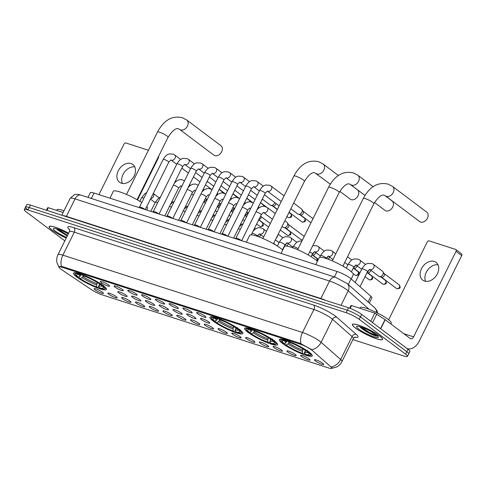 <?xml version="1.0" encoding="UTF-8"?>
<svg xmlns="http://www.w3.org/2000/svg" width="486" height="486" viewBox="0 0 486 486"><rect width="100%" height="100%" fill="white"/><g stroke="black" fill="none" stroke-linecap="round" stroke-linejoin="round"><path stroke-width="0.73" d="M213.202 321.088A18.395 3.068 -153.6 0 0 230.996 330.832A18.395 3.068 -153.6 0 0 242.854 333.518A18.395 3.068 -153.6 0 0 239.549 329.593A18.395 3.068 -153.6 0 0 221.762 319.849A18.395 3.068 -153.6 0 0 209.903 317.164A18.395 3.068 -153.6 0 0 213.202 321.088M247.903 332.29A18.395 3.068 -153.6 0 0 265.69 342.029A18.395 3.068 -153.6 0 0 277.549 344.72A18.395 3.068 -153.6 0 0 274.25 340.795A18.395 3.068 -153.6 0 0 256.456 331.051A18.395 3.068 -153.6 0 0 244.598 328.366A18.395 3.068 -153.6 0 0 247.903 332.29M282.597 343.487A18.395 3.068 -153.6 0 0 300.391 353.231A18.395 3.068 -153.6 0 0 312.243 355.922A18.395 3.068 -153.6 0 0 308.944 351.992A18.395 3.068 -153.6 0 0 291.157 342.253A18.395 3.068 -153.6 0 0 279.298 339.562A18.395 3.068 -153.6 0 0 282.597 343.487M76.8 277.056A18.395 3.068 -153.6 0 0 94.594 286.801A18.395 3.068 -153.6 0 0 106.446 289.492A18.395 3.068 -153.6 0 0 103.147 285.561A18.395 3.068 -153.6 0 0 85.36 275.823A18.395 3.068 -153.6 0 0 73.501 273.132A18.395 3.068 -153.6 0 0 76.8 277.056M116.269 296.685A5.206 0.869 26.4 0 1 117.217 297.705A5.206 0.869 26.4 0 1 114.076 297.128A5.206 0.869 26.4 0 1 108.815 294.279A5.206 0.869 26.4 0 1 107.941 293.101A5.206 0.869 26.4 0 1 111.464 294.024A5.206 0.869 26.4 0 1 116.269 296.685M130.041 301.126A5.206 0.869 26.4 0 1 130.989 302.146A5.206 0.869 26.4 0 1 127.842 301.575A5.206 0.869 26.4 0 1 122.581 298.72A5.206 0.869 26.4 0 1 121.713 297.541A5.206 0.869 26.4 0 1 125.236 298.471A5.206 0.869 26.4 0 1 130.041 301.126M143.807 305.573A5.206 0.869 26.4 0 1 144.755 306.593A5.206 0.869 26.4 0 1 141.614 306.016A5.206 0.869 26.4 0 1 136.353 303.167A5.206 0.869 26.4 0 1 135.479 301.988A5.206 0.869 26.4 0 1 139.002 302.912A5.206 0.869 26.4 0 1 143.807 305.573M157.579 310.019A5.206 0.869 26.4 0 1 158.527 311.04A5.206 0.869 26.4 0 1 155.38 310.463A5.206 0.869 26.4 0 1 150.119 307.614A5.206 0.869 26.4 0 1 149.251 306.435A5.206 0.869 26.4 0 1 152.774 307.359A5.206 0.869 26.4 0 1 157.579 310.019M171.345 314.46A5.206 0.869 26.4 0 1 172.299 315.481A5.206 0.869 26.4 0 1 169.152 314.904A5.206 0.869 26.4 0 1 163.891 312.055A5.206 0.869 26.4 0 1 163.023 310.876A5.206 0.869 26.4 0 1 166.54 311.805A5.206 0.869 26.4 0 1 171.345 314.46M185.117 318.907A5.206 0.869 26.4 0 1 186.065 319.928A5.206 0.869 26.4 0 1 182.924 319.351A5.206 0.869 26.4 0 1 177.657 316.501A5.206 0.869 26.4 0 1 176.789 315.323A5.206 0.869 26.4 0 1 180.312 316.246A5.206 0.869 26.4 0 1 185.117 318.907M198.883 323.354A5.206 0.869 26.4 0 1 199.837 324.375A5.206 0.869 26.4 0 1 196.69 323.798A5.206 0.869 26.4 0 1 191.429 320.942A5.206 0.869 26.4 0 1 190.561 319.77A5.206 0.869 26.4 0 1 194.084 320.693A5.206 0.869 26.4 0 1 198.883 323.354M212.655 327.795A5.206 0.869 26.4 0 1 213.603 328.815A5.206 0.869 26.4 0 1 210.462 328.238A5.206 0.869 26.4 0 1 205.201 325.389A5.206 0.869 26.4 0 1 204.327 324.211A5.206 0.869 26.4 0 1 207.85 325.14A5.206 0.869 26.4 0 1 212.655 327.795M226.427 332.242A5.206 0.869 26.4 0 1 227.375 333.262A5.206 0.869 26.4 0 1 224.228 332.685A5.206 0.869 26.4 0 1 218.967 329.836A5.206 0.869 26.4 0 1 218.099 328.658A5.206 0.869 26.4 0 1 221.622 329.581A5.206 0.869 26.4 0 1 226.427 332.242M240.193 336.689A5.206 0.869 26.4 0 1 241.147 337.709A5.206 0.869 26.4 0 1 238 337.132A5.206 0.869 26.4 0 1 232.739 334.277A5.206 0.869 26.4 0 1 231.865 333.098A5.206 0.869 26.4 0 1 235.388 334.028A5.206 0.869 26.4 0 1 240.193 336.689M253.965 341.129A5.206 0.869 26.4 0 1 254.913 342.15A5.206 0.869 26.4 0 1 251.766 341.573A5.206 0.869 26.4 0 1 246.505 338.724A5.206 0.869 26.4 0 1 245.637 337.545A5.206 0.869 26.4 0 1 249.16 338.469A5.206 0.869 26.4 0 1 253.965 341.129M267.731 345.576A5.206 0.869 26.4 0 1 268.685 346.597A5.206 0.869 26.4 0 1 265.538 346.02A5.206 0.869 26.4 0 1 260.277 343.171A5.206 0.869 26.4 0 1 259.409 341.992A5.206 0.869 26.4 0 1 262.926 342.916A5.206 0.869 26.4 0 1 267.731 345.576M281.503 350.023A5.206 0.869 26.4 0 1 282.451 351.038A5.206 0.869 26.4 0 1 279.31 350.467A5.206 0.869 26.4 0 1 274.049 347.612A5.206 0.869 26.4 0 1 273.175 346.433A5.206 0.869 26.4 0 1 276.698 347.362A5.206 0.869 26.4 0 1 281.503 350.023M295.275 354.464A5.206 0.869 26.4 0 1 296.223 355.485A5.206 0.869 26.4 0 1 293.076 354.908A5.206 0.869 26.4 0 1 287.815 352.058A5.206 0.869 26.4 0 1 286.947 350.88A5.206 0.869 26.4 0 1 290.47 351.803A5.206 0.869 26.4 0 1 295.275 354.464M309.041 358.911A5.206 0.869 26.4 0 1 309.989 359.932A5.206 0.869 26.4 0 1 306.848 359.354A5.206 0.869 26.4 0 1 301.587 356.505A5.206 0.869 26.4 0 1 300.713 355.327A5.206 0.869 26.4 0 1 304.236 356.25A5.206 0.869 26.4 0 1 309.041 358.911M322.813 363.352A5.206 0.869 26.4 0 1 323.761 364.372A5.206 0.869 26.4 0 1 320.614 363.801A5.206 0.869 26.4 0 1 315.353 360.946A5.206 0.869 26.4 0 1 314.485 359.768A5.206 0.869 26.4 0 1 318.008 360.697A5.206 0.869 26.4 0 1 322.813 363.352M102.497 292.238A5.206 0.869 26.4 0 1 103.451 293.258A5.206 0.869 26.4 0 1 100.304 292.681A5.206 0.869 26.4 0 1 95.043 289.832A5.206 0.869 26.4 0 1 94.175 288.654A5.206 0.869 26.4 0 1 97.692 289.577A5.206 0.869 26.4 0 1 102.497 292.238M126.22 295.306A5.206 0.869 26.4 0 1 127.168 296.326A5.206 0.869 26.4 0 1 124.027 295.749A5.206 0.869 26.4 0 1 118.766 292.9A5.206 0.869 26.4 0 1 117.891 291.721A5.206 0.869 26.4 0 1 121.415 292.645A5.206 0.869 26.4 0 1 126.22 295.306M139.992 299.753A5.206 0.869 26.4 0 1 140.94 300.773A5.206 0.869 26.4 0 1 137.793 300.196A5.206 0.869 26.4 0 1 132.532 297.347A5.206 0.869 26.4 0 1 131.663 296.168A5.206 0.869 26.4 0 1 135.187 297.092A5.206 0.869 26.4 0 1 139.992 299.753M153.758 304.193A5.206 0.869 26.4 0 1 154.706 305.214A5.206 0.869 26.4 0 1 151.565 304.637A5.206 0.869 26.4 0 1 146.304 301.788A5.206 0.869 26.4 0 1 145.429 300.609A5.206 0.869 26.4 0 1 148.953 301.539A5.206 0.869 26.4 0 1 153.758 304.193M167.53 308.64A5.206 0.869 26.4 0 1 168.478 309.661A5.206 0.869 26.4 0 1 165.331 309.084A5.206 0.869 26.4 0 1 160.07 306.235A5.206 0.869 26.4 0 1 159.201 305.056A5.206 0.869 26.4 0 1 162.725 305.98A5.206 0.869 26.4 0 1 167.53 308.64M181.296 313.087A5.206 0.869 26.4 0 1 182.25 314.108A5.206 0.869 26.4 0 1 179.103 313.531A5.206 0.869 26.4 0 1 173.842 310.675A5.206 0.869 26.4 0 1 172.973 309.503A5.206 0.869 26.4 0 1 176.491 310.426A5.206 0.869 26.4 0 1 181.296 313.087M195.068 317.528A5.206 0.869 26.4 0 1 196.016 318.549A5.206 0.869 26.4 0 1 192.875 317.972A5.206 0.869 26.4 0 1 187.614 315.122A5.206 0.869 26.4 0 1 186.739 313.944A5.206 0.869 26.4 0 1 190.263 314.873A5.206 0.869 26.4 0 1 195.068 317.528M208.84 321.975A5.206 0.869 26.4 0 1 209.788 322.996A5.206 0.869 26.4 0 1 206.641 322.418A5.206 0.869 26.4 0 1 201.38 319.569A5.206 0.869 26.4 0 1 200.511 318.391A5.206 0.869 26.4 0 1 204.035 319.314A5.206 0.869 26.4 0 1 208.84 321.975M108.633 285.039A5.206 0.869 26.4 0 1 109.581 286.06A5.206 0.869 26.4 0 1 106.44 285.482A5.206 0.869 26.4 0 1 101.173 282.633A5.206 0.869 26.4 0 1 100.304 281.455A5.206 0.869 26.4 0 1 103.828 282.378A5.206 0.869 26.4 0 1 108.633 285.039M122.399 289.486A5.206 0.869 26.4 0 1 123.353 290.507A5.206 0.869 26.4 0 1 120.206 289.929A5.206 0.869 26.4 0 1 114.945 287.074A5.206 0.869 26.4 0 1 114.076 285.902A5.206 0.869 26.4 0 1 117.6 286.825A5.206 0.869 26.4 0 1 122.399 289.486M136.171 293.927A5.206 0.869 26.4 0 1 137.119 294.947A5.206 0.869 26.4 0 1 133.978 294.37A5.206 0.869 26.4 0 1 128.717 291.521A5.206 0.869 26.4 0 1 127.842 290.342A5.206 0.869 26.4 0 1 131.366 291.272A5.206 0.869 26.4 0 1 136.171 293.927M149.943 298.374A5.206 0.869 26.4 0 1 150.891 299.394A5.206 0.869 26.4 0 1 147.744 298.817A5.206 0.869 26.4 0 1 142.483 295.968A5.206 0.869 26.4 0 1 141.614 294.789A5.206 0.869 26.4 0 1 145.138 295.713A5.206 0.869 26.4 0 1 149.943 298.374M163.709 302.821A5.206 0.869 26.4 0 1 164.663 303.841A5.206 0.869 26.4 0 1 161.516 303.264A5.206 0.869 26.4 0 1 156.255 300.409A5.206 0.869 26.4 0 1 155.38 299.23A5.206 0.869 26.4 0 1 158.904 300.16A5.206 0.869 26.4 0 1 163.709 302.821M177.481 307.261A5.206 0.869 26.4 0 1 178.429 308.282A5.206 0.869 26.4 0 1 175.282 307.705A5.206 0.869 26.4 0 1 170.021 304.856A5.206 0.869 26.4 0 1 169.152 303.677A5.206 0.869 26.4 0 1 172.676 304.601A5.206 0.869 26.4 0 1 177.481 307.261M191.247 311.708A5.206 0.869 26.4 0 1 192.201 312.729A5.206 0.869 26.4 0 1 189.054 312.152A5.206 0.869 26.4 0 1 183.793 309.303A5.206 0.869 26.4 0 1 182.924 308.124A5.206 0.869 26.4 0 1 186.442 309.047A5.206 0.869 26.4 0 1 191.247 311.708M205.019 316.155A5.206 0.869 26.4 0 1 205.967 317.17A5.206 0.869 26.4 0 1 202.826 316.599A5.206 0.869 26.4 0 1 197.565 313.743A5.206 0.869 26.4 0 1 196.69 312.565A5.206 0.869 26.4 0 1 200.214 313.494A5.206 0.869 26.4 0 1 205.019 316.155M61.728 269.736A9.368 1.561 26.4 0 1 60.744 269.037A9.368 1.561 26.4 0 1 59.061 267.039A9.368 1.561 26.4 0 1 62.366 267.379L299.977 344.082A9.368 1.561 26.4 0 1 312.559 350.704L330.923 366.894A9.368 1.561 26.4 0 1 331.823 368.26A9.368 1.561 26.4 0 1 328.518 367.92L102.036 294.814A9.368 1.561 26.4 0 1 91.222 289.522L61.728 269.736M88.009 197.401L90.36 192.656A10.413 1.737 26.4 0 1 94.035 193.039L337.102 271.498A10.413 1.737 26.4 0 1 351.08 278.855L370.891 296.32A10.413 1.737 26.4 0 1 371.893 297.839L369.311 303.039M68.648 233.171A16.834 2.807 -153.6 0 0 49.183 226.573A16.834 2.807 -153.6 0 0 52.202 230.164A16.834 2.807 -153.6 0 0 66.205 238.085M355.43 328.044A16.834 2.807 -153.6 0 0 371.711 336.962A16.834 2.807 -153.6 0 0 382.561 339.422A16.834 2.807 -153.6 0 0 379.542 335.826A16.834 2.807 -153.6 0 0 363.261 326.914A16.834 2.807 -153.6 0 0 352.411 324.454A16.834 2.807 -153.6 0 0 355.43 328.044M59.006 267.197L58.873 266.638L62.378 266.577L299.99 343.274L311.951 349.713A12.144 10.17 -48.6 0 0 321.118 342.302L340.643 359.512A13.881 2.315 26.4 0 1 341.974 361.541L353.389 338.554A13.881 2.315 -153.6 0 0 352.052 336.525L332.533 319.314A13.881 2.315 -153.6 0 0 331.373 318.379A13.881 2.315 -153.6 0 0 313.895 309.509L74.297 232.162A13.881 2.315 -153.6 0 0 69.401 231.658C69.729 230.06 69.741 229.246 69.431 229.216M352.879 339.586L403.775 356.013A10.413 1.737 -153.6 0 0 407.444 356.396L408.665 353.942A10.413 1.737 -153.6 0 0 406.794 351.718L360.436 316.878A10.413 1.737 -153.6 0 0 347.332 310.22L29.19 207.528A10.413 1.737 -153.6 0 0 25.515 207.145A10.413 1.737 -153.6 0 0 27.386 209.369M69.632 229.72A17.35 2.892 26.4 0 1 73.933 227.685L313.531 305.026A17.35 2.892 26.4 0 1 335.383 316.119A17.35 2.892 26.4 0 1 336.828 317.285L356.347 334.496A3.469 2.904 131.4 0 0 352.052 336.525L340.643 359.512A12.144 10.17 -48.6 0 1 331.519 366.918L332.126 368.127L331.853 368.291M407.444 356.396A10.413 1.737 -153.6 0 0 405.579 354.173L359.221 319.326A10.413 1.737 -153.6 0 0 346.111 312.674L27.969 209.982A10.413 1.737 -153.6 0 0 24.3 209.6A10.413 1.737 -153.6 0 0 26.171 211.823L64.826 240.874M30.405 205.074A10.413 1.737 -153.6 0 0 26.736 204.697L25.515 207.145A10.413 1.737 -153.6 0 1 29.19 207.528L347.332 310.22A10.413 1.737 -153.6 0 1 360.436 316.878L406.794 351.718A10.413 1.737 -153.6 0 1 408.665 353.942L409.88 351.487A10.413 1.737 -153.6 0 0 408.009 349.27L361.657 314.424A10.413 1.737 -153.6 0 0 348.547 307.772L30.405 205.074L27.969 209.982M68.635 233.195A16.658 2.776 -153.6 0 0 49.341 226.652A16.658 2.776 -153.6 0 0 52.33 230.206A16.658 2.776 -153.6 0 0 66.224 238.061M64.012 210.748A17.35 2.892 -153.6 0 0 56.935 209.788L56.637 210.389M68.289 233.894A12.144 2.023 -153.6 0 0 53.691 228.426A12.144 2.023 -153.6 0 0 55.562 231.251A12.144 2.023 -153.6 0 0 66.564 237.362M56.522 228.778L57.713 230.03L67.262 235.965M67.548 235.382L57.791 229.137M67.311 235.868L56.655 228.797M122.387 183.441A11.105 8.153 126.9 0 1 124.471 172.08A11.105 8.153 126.9 0 1 134.798 166.923M131.068 163.575A11.105 8.153 -53.1 0 0 118.912 169.626A11.105 8.153 -53.1 0 0 119.532 182.262A11.105 8.153 -53.1 0 0 121.336 183.192A11.105 8.153 -53.1 0 0 133.492 177.147A11.105 8.153 -53.1 0 0 132.872 164.505A11.105 8.153 -53.1 0 0 131.068 163.575M63.15 212.491L48.333 207.71L46.984 210.426M158.594 156.346A1.737 1.276 126.9 0 1 158.472 157.707L158.072 157.403M137.508 199.94L158.472 157.707M148.443 150.265L125.989 143.018A1.737 1.276 -53.1 0 0 123.991 144.148L98.937 194.619M46.425 210.25L47.719 207.644L48.333 207.71M379.414 335.79A16.658 2.776 -153.6 0 0 363.303 326.963A16.658 2.776 -153.6 0 0 352.569 324.533A16.658 2.776 -153.6 0 0 355.558 328.086A16.658 2.776 -153.6 0 0 371.668 336.907A16.658 2.776 -153.6 0 0 382.409 339.343A16.658 2.776 -153.6 0 0 379.414 335.79M390.829 323.937L391.242 323.099A17.35 2.892 -153.6 0 0 388.132 319.399A17.35 2.892 -153.6 0 0 371.347 310.208A17.35 2.892 -153.6 0 0 360.162 307.668L359.865 308.27M359.749 326.659L360.94 327.91C365.326 331.318 370.095 333.973 375.253 335.869C377.106 336.33 377.987 336.251 377.889 335.638M376.553 335.03L371.012 331.549M358.79 329.125A12.144 2.023 -153.6 0 0 371.413 335.923A12.144 2.023 -153.6 0 0 378.363 336.95A12.144 2.023 -153.6 0 0 376.188 334.745A12.144 2.023 -153.6 0 0 365.338 328.694A12.144 2.023 -153.6 0 0 356.918 326.306A12.144 2.023 -153.6 0 0 358.79 329.125M377.586 335.917L369.664 332.685L361.013 327.017M375.253 335.869L369.421 333.171L359.883 326.677M179.68 129.452L213.864 155.143A5.899 4.331 -53.1 0 0 214.818 155.635A5.899 4.331 -53.1 0 0 221.282 152.428A5.899 4.331 -53.1 0 0 220.948 145.709L186.77 120.018A5.899 4.331 126.9 0 1 187.098 126.731A5.899 4.331 126.9 0 1 180.64 129.944A5.899 4.331 126.9 0 1 179.68 129.452L178.678 128.924C176.005 127.69 172.469 130.467 168.071 137.252A5.899 0.984 26.4 0 0 167.014 135.989A5.899 0.984 26.4 0 0 159.584 132.216A5.899 0.984 26.4 0 0 157.507 132.004C162.597 122.539 170.3 114.903 182.305 117.697L186.77 120.018M99.575 283.982L98.336 287.287L97.65 287.615A16.518 2.752 -153.6 0 1 79.151 278.223L79.352 276.656M79.151 278.223L80.299 278.593A14.92 2.491 -153.6 0 0 96.781 286.959L96.611 284.924L97.394 282.56M83.452 275.762L82.128 277.567L80.299 278.593M141.766 202.553A19.088 3.183 -153.6 0 0 124.021 193.422A19.088 3.183 -153.6 0 0 113.347 191.302L109.939 198.173M102.279 286.108A13.347 2.223 -153.6 0 1 99.095 285.725L99.266 287.761L100.134 288.417A16.518 2.752 -153.6 0 0 104.35 288.97L105.255 288.678A17.21 2.873 -153.6 0 0 105.699 288.35A17.21 2.873 -153.6 0 0 105.675 287.773M101.604 283.952L100.796 284.401A16.518 2.752 -153.6 0 0 82.298 275.009L82.225 274.11M103.488 285.367L102.68 285.817A16.518 2.752 -153.6 0 1 104.35 288.97M100.796 284.401L99.648 284.031A14.92 2.491 -153.6 0 0 83.167 275.665L82.298 275.009M99.266 287.761A14.92 2.491 -153.6 0 0 103.336 287.475A14.92 2.491 -153.6 0 0 101.531 285.446L102.68 285.817M96.781 286.959L97.65 287.615M101.531 285.446L101.088 283.69M146.669 210.025L147.537 208.275A19.088 3.183 -153.6 0 0 146.772 206.526M75.336 272.707A17.21 2.873 -153.6 0 0 74.862 273.047A17.21 2.873 -153.6 0 0 74.868 273.588L75.184 274.487A16.518 2.752 -153.6 0 0 77.268 276.807L78.416 277.178L80.245 276.151L81.508 274.469M79.734 273.308L79.813 274.207A16.518 2.752 -153.6 0 0 75.184 274.487M79.813 274.207L80.682 274.863A14.92 2.491 -153.6 0 0 76.988 274.396A14.92 2.491 -153.6 0 0 78.416 277.178M81.678 274.383L80.682 274.863M339.799 191.308L350.266 199.175A5.899 4.331 -53.1 0 0 351.22 199.667A5.899 4.331 -53.1 0 0 357.684 196.453A5.899 4.331 -53.1 0 0 357.356 189.74L350.06 184.261M235.977 328.014L235.497 329.751L235.667 331.792A14.92 2.491 -153.6 0 0 239.738 331.507A14.92 2.491 -153.6 0 0 237.933 329.478L239.082 329.848L239.89 329.393M235.497 329.781L234.738 331.318L234.052 331.646A16.518 2.752 -153.6 0 1 215.553 322.254L216.701 322.625A14.92 2.491 -153.6 0 0 233.183 330.99L233.013 328.949L233.796 326.592M219.854 319.794L218.53 321.598L216.701 322.625M282.694 250.059A19.088 3.183 -153.6 0 0 280.519 248.231A19.088 3.183 -153.6 0 0 262.057 238.122A19.088 3.183 -153.6 0 0 249.749 235.327L246.341 242.198M235.667 331.792L236.542 332.448A16.518 2.752 -153.6 0 0 240.752 332.995L241.664 332.703A17.21 2.873 -153.6 0 0 242.101 332.381A17.21 2.873 -153.6 0 0 242.077 331.798M215.553 322.254L215.754 320.681M238.006 327.977L237.198 328.433A16.518 2.752 -153.6 0 0 218.7 319.041L218.627 318.142M240.752 332.995A16.518 2.752 -153.6 0 0 239.082 329.848M237.198 328.433L236.05 328.062A14.92 2.491 -153.6 0 0 219.575 319.691L218.7 319.041M233.183 330.99L234.052 331.646M237.933 329.478L237.49 327.722M211.738 316.738A17.21 2.873 -153.6 0 0 211.264 317.072A17.21 2.873 -153.6 0 0 211.27 317.619L211.586 318.518A16.518 2.752 -153.6 0 0 213.67 320.833L214.818 321.21L216.647 320.183L217.91 318.5M216.142 317.34L216.215 318.233A16.518 2.752 -153.6 0 0 211.586 318.518M216.215 318.233L217.084 318.889A14.92 2.491 -153.6 0 0 213.39 318.427A14.92 2.491 -153.6 0 0 214.818 321.21M218.08 318.415L217.084 318.889M374.493 202.504L384.961 210.371A5.899 4.331 -53.1 0 0 385.92 210.869A5.899 4.331 -53.1 0 0 392.378 207.656A5.899 4.331 -53.1 0 0 392.05 200.943L384.754 195.457M270.678 339.21L270.192 340.953L270.362 342.988A14.92 2.491 -153.6 0 0 274.432 342.703A14.92 2.491 -153.6 0 0 272.634 340.674L273.782 341.044L274.584 340.595M270.198 340.984L269.432 342.515L268.752 342.843A16.518 2.752 -153.6 0 1 250.254 333.451L251.402 333.821A14.92 2.491 -153.6 0 0 267.877 342.187L267.707 340.151L268.497 337.794M254.549 330.996L253.224 332.801L251.402 333.821M317.394 261.255A19.088 3.183 -153.6 0 0 315.214 259.427A19.088 3.183 -153.6 0 0 296.752 249.318A19.088 3.183 -153.6 0 0 284.45 246.53L281.036 253.4M270.362 342.988L271.237 343.645A16.518 2.752 -153.6 0 0 275.453 344.197L276.358 343.906A17.21 2.873 -153.6 0 0 276.795 343.584A17.21 2.873 -153.6 0 0 276.777 343.001M250.254 333.451L250.448 331.883M272.701 339.179L271.899 339.629A16.518 2.752 -153.6 0 0 253.394 330.237L253.321 329.338M275.453 344.197A16.518 2.752 -153.6 0 0 273.782 341.044M271.899 339.629L270.745 339.258A14.92 2.491 -153.6 0 0 254.269 330.893L253.394 330.237M267.877 342.187L268.752 342.843M272.634 340.674L272.184 338.918M246.432 327.941A17.21 2.873 -153.6 0 0 245.959 328.275A17.21 2.873 -153.6 0 0 245.965 328.822L246.287 329.721A16.518 2.752 -153.6 0 0 248.364 332.035L249.518 332.406L251.341 331.385L252.605 329.696M250.837 328.536L250.91 329.435A16.518 2.752 -153.6 0 0 246.287 329.721M250.91 329.435L251.784 330.091A14.92 2.491 -153.6 0 0 248.085 329.623A14.92 2.491 -153.6 0 0 249.518 332.406M252.781 329.611L251.784 330.091M385.477 195.882L419.661 221.573A5.899 4.331 -53.1 0 0 420.615 222.066A5.899 4.331 -53.1 0 0 427.079 218.858A5.899 4.331 -53.1 0 0 426.744 212.139L392.567 186.448A5.899 4.331 126.9 0 1 392.895 193.161A5.899 4.331 126.9 0 1 386.437 196.374A5.899 4.331 126.9 0 1 385.477 195.882L384.475 195.354C381.802 194.121 378.266 196.897 373.868 203.683A5.899 0.984 26.4 0 0 372.811 202.419A5.899 0.984 26.4 0 0 365.381 198.646A5.899 0.984 26.4 0 0 363.303 198.434C368.394 188.963 376.097 181.333 388.101 184.127L392.567 186.448M305.372 350.412L304.133 353.717L303.446 354.045A16.518 2.752 -153.6 0 1 284.948 344.653L285.148 343.086M284.948 344.653L286.096 345.024A14.92 2.491 -153.6 0 0 302.578 353.389L302.407 351.354L303.191 348.991M289.249 342.193L287.925 343.997L286.096 345.024M351.214 278.976L353.334 274.705A19.088 3.183 -153.6 0 0 349.908 270.629A19.088 3.183 -153.6 0 0 331.452 260.52A19.088 3.183 -153.6 0 0 319.144 257.732L315.736 264.603M308.075 352.538A13.347 2.223 -153.6 0 1 304.892 352.156L305.062 354.191L305.931 354.847A16.518 2.752 -153.6 0 0 310.147 355.4L311.052 355.108A17.21 2.873 -153.6 0 0 311.496 354.78A17.21 2.873 -153.6 0 0 311.471 354.203M307.401 350.382L306.593 350.831A16.518 2.752 -153.6 0 0 288.095 341.439L288.022 340.54M309.284 351.797L308.476 352.247A16.518 2.752 -153.6 0 1 310.147 355.4M306.593 350.831L305.445 350.461A14.92 2.491 -153.6 0 0 288.963 342.095L288.095 341.439M305.062 354.191A14.92 2.491 -153.6 0 0 309.132 353.905A14.92 2.491 -153.6 0 0 307.328 351.876L308.476 352.247M302.578 353.389L303.446 354.045M307.328 351.876L306.885 350.12M281.133 339.137A17.21 2.873 -153.6 0 0 280.659 339.477A17.21 2.873 -153.6 0 0 280.665 340.018L280.981 340.917A16.518 2.752 -153.6 0 0 283.065 343.238L284.213 343.608L286.041 342.581L287.305 340.899M285.531 339.738L285.61 340.637A16.518 2.752 -153.6 0 0 280.981 340.917M285.61 340.637L286.479 341.293A14.92 2.491 -153.6 0 0 282.785 340.826A14.92 2.491 -153.6 0 0 284.213 343.608M287.475 340.814L286.479 341.293M139.531 207.054A3.123 0.522 26.4 0 1 139.561 207.018A3.123 0.522 26.4 0 1 141.663 207.558A3.123 0.522 26.4 0 1 144.567 209.162A3.123 0.522 26.4 0 1 144.925 209.466M207.066 181.612A2.254 1.652 126.9 0 1 206.823 182.323A2.254 1.652 126.9 0 1 206.386 182.973M153.303 211.495A3.123 0.522 26.4 0 1 153.333 211.459A3.123 0.522 26.4 0 1 155.429 211.999A3.123 0.522 26.4 0 1 158.339 213.609A3.123 0.522 26.4 0 1 158.697 213.907M220.832 186.053A2.254 1.652 126.9 0 1 220.595 186.764A2.254 1.652 126.9 0 1 220.158 187.414M167.075 215.942A3.123 0.522 26.4 0 1 167.105 215.905A3.123 0.522 26.4 0 1 169.201 216.446A3.123 0.522 26.4 0 1 172.105 218.05A3.123 0.522 26.4 0 1 172.469 218.354M234.604 190.5A2.254 1.652 126.9 0 1 234.361 191.211A2.254 1.652 126.9 0 1 233.93 191.861M204.515 172.694A3.123 0.522 26.4 0 1 205.76 172.858A3.123 0.522 26.4 0 1 209.551 174.808A3.123 0.522 26.4 0 1 210.11 175.476L212.267 173.289A3.123 2.29 126.9 0 0 212.619 173.496A3.123 2.29 126.9 0 0 212.753 173.545A3.123 2.29 126.9 0 0 216.173 171.844A3.123 2.29 126.9 0 0 216.003 168.29L214.654 167.518L210.645 167.245C209.345 167.822 207.868 167.378 204.515 172.694L180.853 220.365A3.123 0.522 26.4 0 1 180.871 220.352A3.123 0.522 26.4 0 1 182.973 220.893A3.123 0.522 26.4 0 1 185.877 222.497A3.123 0.522 26.4 0 1 186.235 222.801M248.37 194.947A2.254 1.652 126.9 0 1 248.133 195.658A2.254 1.652 126.9 0 1 247.696 196.301M194.613 224.83A3.123 0.522 26.4 0 1 194.643 224.793A3.123 0.522 26.4 0 1 196.739 225.334A3.123 0.522 26.4 0 1 199.649 226.944A3.123 0.522 26.4 0 1 200.007 227.241M262.142 199.388A2.254 1.652 126.9 0 1 261.899 200.098A2.254 1.652 126.9 0 1 261.468 200.748M208.379 229.277A3.123 0.522 26.4 0 1 208.409 229.24A3.123 0.522 26.4 0 1 210.511 229.781A3.123 0.522 26.4 0 1 213.415 231.385A3.123 0.522 26.4 0 1 213.773 231.688M274.705 202.516A3.123 2.29 126.9 0 1 274.408 203.33A3.123 2.29 126.9 0 1 270.86 205.384A3.123 2.29 126.9 0 1 270.799 205.365A3.123 2.29 126.9 0 1 270.295 205.104L262.288 199.09M275.951 203.452A2.254 1.652 126.9 0 1 275.671 204.545A2.254 1.652 126.9 0 1 273.108 206.028A2.254 1.652 126.9 0 1 273.065 206.015M253.552 186.618L253.577 186.624A3.123 2.29 126.9 0 0 253.923 186.831A3.123 2.29 126.9 0 0 254.063 186.879A3.123 2.29 126.9 0 0 257.483 185.178A3.123 2.29 126.9 0 0 257.307 181.624L255.964 180.853L251.955 180.579C250.648 181.156 249.178 180.713 245.825 186.029L222.163 233.699A3.123 0.522 26.4 0 1 222.181 233.687A3.123 0.522 26.4 0 1 224.277 234.228A3.123 0.522 26.4 0 1 227.187 235.832A3.123 0.522 26.4 0 1 227.545 236.135M235.923 238.164A3.123 0.522 26.4 0 1 235.947 238.128A3.123 0.522 26.4 0 1 238.049 238.669A3.123 0.522 26.4 0 1 240.953 240.272A3.123 0.522 26.4 0 1 241.317 240.576M293.672 203.051L301.587 208.998A3.123 2.29 126.9 0 1 302.013 209.466A3.123 2.29 126.9 0 1 301.946 212.218A3.123 2.29 126.9 0 1 298.398 214.271A3.123 2.29 126.9 0 1 298.343 214.253A3.123 2.29 126.9 0 1 297.833 213.992L290.847 208.743M302.013 209.466L303.258 211.446A2.254 1.652 126.9 0 1 303.209 213.433A2.254 1.652 126.9 0 1 300.646 214.915A2.254 1.652 126.9 0 1 300.603 214.903M206.258 199.017A2.254 1.652 126.9 0 1 205.979 200.111A2.254 1.652 126.9 0 1 203.822 201.654M220.024 203.464A2.254 1.652 126.9 0 1 219.751 204.557A2.254 1.652 126.9 0 1 217.594 206.094M233.796 207.905A2.254 1.652 126.9 0 1 233.517 209.004A2.254 1.652 126.9 0 1 231.36 210.541M247.568 212.352A2.254 1.652 126.9 0 1 247.289 213.445A2.254 1.652 126.9 0 1 245.132 214.988M261.334 216.799A2.254 1.652 126.9 0 1 261.055 217.892A2.254 1.652 126.9 0 1 258.904 219.429M270.471 223.25A3.123 2.29 126.9 0 1 270.016 223.177A3.123 2.29 126.9 0 1 269.955 223.159A3.123 2.29 126.9 0 1 269.451 222.898L260.514 216.179M284.875 220.772L286.971 222.345A3.123 2.29 126.9 0 1 287.396 222.813A3.123 2.29 126.9 0 1 287.335 225.565A3.123 2.29 126.9 0 1 283.781 227.618A3.123 2.29 126.9 0 1 283.727 227.6A3.123 2.29 126.9 0 1 283.223 227.339L282.05 226.458M287.396 222.813L288.641 224.793A2.254 1.652 126.9 0 1 288.599 226.78A2.254 1.652 126.9 0 1 286.035 228.262A2.254 1.652 126.9 0 1 285.993 228.25M425.615 281.321A11.105 8.153 126.9 0 1 427.698 269.961A11.105 8.153 126.9 0 1 438.026 264.803M434.296 261.456A11.105 8.153 -53.1 0 0 422.14 267.5A11.105 8.153 -53.1 0 0 422.759 280.143A11.105 8.153 -53.1 0 0 424.564 281.072A11.105 8.153 -53.1 0 0 436.72 275.027A11.105 8.153 -53.1 0 0 436.1 262.385A11.105 8.153 -53.1 0 0 434.296 261.456M370.745 321.258L374.797 313.093L351.56 305.591L350.187 308.349M406.904 348.432A13.881 9.143 107.9 0 0 407.45 348.638A13.881 9.143 107.9 0 0 419.254 341.093L461.7 255.587L456.044 251.335L413.598 336.847A3.469 2.284 -72.1 0 1 410.652 338.736A3.469 2.284 -72.1 0 1 410.196 338.493L385.216 319.721L380.726 328.761M456.044 251.335A1.737 1.276 -53.1 0 0 455.844 249.549L461.5 253.795A1.737 1.276 126.9 0 1 461.7 255.587M455.844 249.549A1.737 1.276 -53.1 0 0 455.564 249.403L429.217 240.898A1.737 1.276 -53.1 0 0 427.218 242.028L388.624 319.776M349.647 308.148L350.947 305.524L351.56 305.591M374.797 313.093L385.216 319.721M259.238 233.93A3.123 2.29 126.9 0 1 259.008 234.513A3.123 2.29 126.9 0 1 257.301 236.299M260.551 234.629A2.254 1.652 126.9 0 1 260.271 235.728A2.254 1.652 126.9 0 1 259.141 236.955M286.776 242.818A3.123 2.29 126.9 0 1 286.546 243.401A3.123 2.29 126.9 0 1 284.76 245.23M288.089 243.522A2.254 1.652 126.9 0 1 287.809 244.616A2.254 1.652 126.9 0 1 286.163 246.074M284.438 245.867L285.246 246.098A2.254 1.652 126.9 0 1 285.203 246.086M314.32 251.705A3.123 2.29 126.9 0 1 314.084 252.289A3.123 2.29 126.9 0 1 312.298 254.117M315.627 252.41A2.254 1.652 126.9 0 1 315.347 253.504A2.254 1.652 126.9 0 1 312.784 254.986A2.254 1.652 126.9 0 1 312.741 254.974M328.086 256.152A3.123 2.29 126.9 0 1 327.856 256.736A3.123 2.29 126.9 0 1 326.155 258.516M329.399 256.857A2.254 1.652 126.9 0 1 329.119 257.951A2.254 1.652 126.9 0 1 328.014 259.166M355.624 265.04A3.123 2.29 126.9 0 1 355.394 265.623A3.123 2.29 126.9 0 1 353.601 267.452M356.937 265.745A2.254 1.652 126.9 0 1 356.657 266.838A2.254 1.652 126.9 0 1 354.094 268.321A2.254 1.652 126.9 0 1 354.051 268.308M369.396 269.487A3.123 2.29 126.9 0 1 369.166 270.07A3.123 2.29 126.9 0 1 367.373 271.893M370.703 270.192A2.254 1.652 126.9 0 1 370.423 271.285A2.254 1.652 126.9 0 1 367.866 272.768A2.254 1.652 126.9 0 1 367.823 272.755M369.664 269.408A3.123 2.29 126.9 0 0 370.028 269.615A3.123 2.29 126.9 0 0 370.168 269.669A3.123 2.29 126.9 0 0 373.588 267.968A3.123 2.29 126.9 0 0 373.412 264.408L382.573 271.297A3.123 2.29 126.9 0 1 382.998 271.759A3.123 2.29 126.9 0 1 382.932 274.511A3.123 2.29 126.9 0 1 379.384 276.564A3.123 2.29 126.9 0 1 379.329 276.552A3.123 2.29 126.9 0 1 378.819 276.291L369.682 269.408L367.525 271.595A3.123 0.522 26.4 0 0 366.96 270.927A3.123 0.522 26.4 0 0 363.176 268.977A3.123 0.522 26.4 0 0 361.93 268.819L355.163 282.451M382.998 271.759L384.244 273.74A2.254 1.652 126.9 0 1 384.195 275.732A2.254 1.652 126.9 0 1 381.632 277.214A2.254 1.652 126.9 0 1 381.589 277.202M299.977 344.082L300.318 343.389M62.366 267.379L62.712 266.686M91.332 198.476L94.035 193.039M368.09 301.964L370.891 296.32M348.28 284.498L351.08 278.855M334.404 276.935L337.102 271.498M313.531 305.026A3.469 2.284 -72.1 0 1 313.895 309.509L302.486 332.491A13.881 2.315 26.4 0 1 319.964 341.366A13.881 2.315 26.4 0 1 321.118 342.302L332.533 319.314A3.469 2.904 131.4 0 1 336.828 317.285M301.01 343.699A12.144 8.001 -72.1 0 1 302.486 332.491L62.882 255.15A12.144 8.001 107.9 0 0 61.412 266.358M59 267.197L57.099 263.108C56.382 260.186 56.68 257.361 57.986 254.646A13.881 2.315 26.4 0 1 62.882 255.15L74.297 232.162A3.469 2.284 -72.1 0 0 73.933 227.685M356.347 334.496A17.35 2.892 26.4 0 1 354.792 337.193M346.111 312.674L348.547 307.772M359.221 319.326L361.657 314.424M405.579 354.173L408.009 349.27M369.135 309.321L348.195 290.859A13.881 2.315 -153.6 0 0 347.034 289.923A13.881 2.315 -153.6 0 0 329.557 281.048L75.044 198.889A13.881 2.315 -153.6 0 0 70.148 198.385L74.249 194.789L75.196 194.528C76.745 194.157 78.659 194.357 80.943 195.123L335.455 277.275A6.938 4.568 -72.1 0 0 329.557 281.048L320.888 298.519A13.881 2.315 26.4 0 1 325.972 300.482M66.218 216.635A1.737 1.142 107.9 0 0 66.375 216.361L75.044 198.889A6.938 4.568 -72.1 0 1 80.943 195.123M341.008 305.336L348.195 290.859A6.938 5.808 -48.6 0 0 347.235 283.581L374.712 307.802L377.045 310.791L377.707 313.154M62.791 215.529A13.881 2.315 26.4 0 1 66.375 216.361L320.888 298.519A1.737 1.142 107.9 0 1 320.73 298.793M376.419 312.51A6.938 5.808 -48.6 0 0 374.712 307.802M99.351 284.432A12.843 2.138 -153.6 0 0 101.38 284.839M83.033 276.607A12.843 2.138 -153.6 0 0 96.866 283.63M82.128 277.567A13.347 2.223 -153.6 0 0 96.611 284.924M78.714 274.408A13.347 2.223 -153.6 0 0 80.245 276.151M80.743 274.833A12.843 2.138 -153.6 0 0 81.15 275.185M262.908 238.48L293.909 176.035A5.899 0.984 26.4 0 1 295.986 176.248A5.899 0.984 26.4 0 1 303.416 180.02A5.899 0.984 26.4 0 1 304.479 181.278C308.871 174.498 312.407 171.722 315.08 172.955L330.316 184.176M293.909 176.035C298.999 166.564 306.702 158.928 318.707 161.723L323.172 164.049A5.899 4.331 126.9 0 1 323.5 170.762A5.899 4.331 126.9 0 1 317.042 173.976A5.899 4.331 126.9 0 1 316.082 173.484M235.759 328.463A12.843 2.138 -153.6 0 0 237.782 328.87M219.435 320.632A12.843 2.138 -153.6 0 0 233.268 327.661M235.497 329.751A13.347 2.223 -153.6 0 0 238.681 330.14M218.53 321.598A13.347 2.223 -153.6 0 0 233.013 328.949M215.116 318.439A13.347 2.223 -153.6 0 0 216.647 320.183M217.145 318.865A12.843 2.138 -153.6 0 0 217.552 319.217M297.608 249.683L328.603 187.232A5.899 0.984 26.4 0 1 330.687 187.45A5.899 0.984 26.4 0 1 338.116 191.223A5.899 0.984 26.4 0 1 339.173 192.48C343.572 185.701 347.107 182.924 349.78 184.151L365.01 195.378M328.603 187.232C333.694 177.767 341.397 170.13 353.401 172.925L357.866 175.252A5.899 4.331 126.9 0 1 358.194 181.964A5.899 4.331 126.9 0 1 351.736 185.178A5.899 4.331 126.9 0 1 350.777 184.68M270.453 339.659A12.843 2.138 -153.6 0 0 272.476 340.066M254.129 331.835A12.843 2.138 -153.6 0 0 267.968 338.857M270.192 340.953A13.347 2.223 -153.6 0 0 273.381 341.336M253.224 332.801A13.347 2.223 -153.6 0 0 267.707 340.151M249.81 329.642A13.347 2.223 -153.6 0 0 251.341 331.385M251.845 330.061A12.843 2.138 -153.6 0 0 252.246 330.419M305.147 350.862A12.843 2.138 -153.6 0 0 307.176 351.269M288.83 343.037A12.843 2.138 -153.6 0 0 302.663 350.06M287.925 343.997A13.347 2.223 -153.6 0 0 302.407 351.354M284.51 340.838A13.347 2.223 -153.6 0 0 286.041 342.581M286.54 341.263A12.843 2.138 -153.6 0 0 286.947 341.615M139.543 207.03L163.205 159.359A3.123 0.522 26.4 0 1 164.45 159.523A3.123 0.522 26.4 0 1 168.241 161.474A3.123 0.522 26.4 0 1 168.8 162.142L170.963 159.955L176.728 164.304M163.205 159.359C166.558 154.044 168.035 154.487 169.335 153.91L173.344 154.184L174.693 154.955A3.123 2.29 126.9 0 1 174.869 158.509A3.123 2.29 126.9 0 1 171.449 160.21A3.123 2.29 126.9 0 1 171.309 160.161A3.123 2.29 126.9 0 1 170.944 159.955M219.143 189.455L221.902 191.527A2.254 1.652 126.9 0 1 222.436 192.887M153.315 211.477L176.977 163.806A3.123 0.522 26.4 0 1 178.222 163.97A3.123 0.522 26.4 0 1 182.013 165.92A3.123 0.522 26.4 0 1 182.572 166.583L184.704 164.39L190.5 168.745M176.977 163.806C180.33 158.491 181.807 158.934 183.107 158.357L187.116 158.63L188.465 159.402A3.123 2.29 126.9 0 1 188.635 162.956A3.123 2.29 126.9 0 1 185.215 164.657A3.123 2.29 126.9 0 1 185.081 164.608A3.123 2.29 126.9 0 1 184.716 164.402M232.916 193.902L235.674 195.973A2.254 1.652 126.9 0 1 236.202 197.328M167.081 215.924L190.743 168.253A3.123 0.522 26.4 0 1 191.988 168.411A3.123 0.522 26.4 0 1 195.779 170.361A3.123 0.522 26.4 0 1 196.338 171.029L198.476 168.836M190.743 168.253C194.096 162.931 195.572 163.375 196.873 162.798L200.882 163.071L202.231 163.849A3.123 2.29 126.9 0 1 202.407 167.403A3.123 2.29 126.9 0 1 198.987 169.104A3.123 2.29 126.9 0 1 198.847 169.049A3.123 2.29 126.9 0 1 198.482 168.842L204.272 173.192M246.688 198.343L249.44 200.414A2.254 1.652 126.9 0 1 249.974 201.775M260.453 202.79L263.212 204.861A2.254 1.652 126.9 0 1 263.746 206.222M194.619 224.811L218.287 177.141A3.123 0.522 26.4 0 1 219.532 177.305A3.123 0.522 26.4 0 1 223.317 179.249A3.123 0.522 26.4 0 1 223.882 179.917L226.039 177.73L231.81 182.08M218.287 177.141C221.634 171.825 223.11 172.269 224.411 171.692L228.426 171.965L229.769 172.737A3.123 2.29 126.9 0 1 229.945 176.29A3.123 2.29 126.9 0 1 226.525 177.991A3.123 2.29 126.9 0 1 226.385 177.943A3.123 2.29 126.9 0 1 226.02 177.73M272.318 205.803L276.977 209.302A2.254 1.652 126.9 0 1 277.251 209.588M275.501 213.111A2.254 1.652 126.9 0 1 274.693 213.117M288.405 217.546A2.254 1.652 126.9 0 1 288.04 217.357L288.702 217.698A2.254 1.482 -72.1 0 1 288.405 217.546A2.254 1.652 126.9 0 0 290.877 216.319A2.254 1.652 126.9 0 0 290.75 213.749L289.006 212.443M207.741 229.738L208.409 229.24L232.053 181.588A3.123 0.522 26.4 0 1 233.298 181.746A3.123 0.522 26.4 0 1 237.089 183.696A3.123 0.522 26.4 0 1 237.648 184.364L239.786 182.171M232.053 181.588C235.406 176.266 236.882 176.71 238.183 176.132L242.192 176.406L243.541 177.183A3.123 2.29 126.9 0 1 243.711 180.737A3.123 2.29 126.9 0 1 240.297 182.438A3.123 2.29 126.9 0 1 240.157 182.384A3.123 2.29 126.9 0 1 239.792 182.177L245.576 186.527M302.177 221.987A2.254 1.652 126.9 0 1 301.806 221.798L302.468 222.145A2.254 1.482 -72.1 0 1 302.177 221.987A2.254 1.652 126.9 0 0 304.643 220.759A2.254 1.652 126.9 0 0 304.522 218.196L299.862 214.691M245.825 186.029A3.123 0.522 26.4 0 1 247.07 186.193A3.123 0.522 26.4 0 1 250.861 188.143A3.123 0.522 26.4 0 1 251.42 188.805L253.577 186.624L259.348 190.974M235.929 238.146L259.591 190.476A3.123 0.522 26.4 0 1 260.836 190.64A3.123 0.522 26.4 0 1 264.627 192.584A3.123 0.522 26.4 0 1 265.186 193.252L267.349 191.065L281.248 201.532M259.591 190.476C262.944 185.16 264.42 185.597 265.721 185.02L269.73 185.3L271.079 186.071A3.123 2.29 126.9 0 1 271.255 189.625A3.123 2.29 126.9 0 1 267.835 191.326A3.123 2.29 126.9 0 1 267.695 191.271A3.123 2.29 126.9 0 1 267.33 191.065M173.368 185.123A3.123 0.522 26.4 0 1 174.31 185.36A3.123 0.522 26.4 0 1 178.101 187.31A3.123 0.522 26.4 0 1 178.66 187.979L164.809 215.881M181.867 186.138A3.123 2.29 126.9 0 1 181.308 186.047A3.123 2.29 126.9 0 1 181.169 185.998A3.123 2.29 126.9 0 1 180.804 185.792L181.703 186.466M187.134 189.57A3.123 0.522 26.4 0 1 188.082 189.807A3.123 0.522 26.4 0 1 191.867 191.751A3.123 0.522 26.4 0 1 192.432 192.42L178.581 220.328M195.633 190.585A3.123 2.29 126.9 0 1 195.074 190.494A3.123 2.29 126.9 0 1 194.935 190.445A3.123 2.29 126.9 0 1 194.576 190.233L192.432 192.42M200.906 194.017A3.123 0.522 26.4 0 1 201.848 194.248A3.123 0.522 26.4 0 1 205.639 196.198A3.123 0.522 26.4 0 1 206.198 196.866L192.347 224.769M209.405 195.032A3.123 2.29 126.9 0 1 208.846 194.941A3.123 2.29 126.9 0 1 208.707 194.886A3.123 2.29 126.9 0 1 208.342 194.679L206.198 196.866M260.022 226.446A2.254 1.652 126.9 0 1 259.658 226.257L260.32 226.604A2.254 1.482 -72.1 0 1 260.022 226.446A2.254 1.652 126.9 0 0 262.495 225.218A2.254 1.652 126.9 0 0 262.367 222.649L258.68 219.879M214.678 198.458A3.123 0.522 26.4 0 1 215.62 198.695A3.123 0.522 26.4 0 1 219.411 200.645A3.123 0.522 26.4 0 1 219.97 201.307L206.119 229.216M223.171 199.473A3.123 2.29 126.9 0 1 222.612 199.382A3.123 2.29 126.9 0 1 222.479 199.333A3.123 2.29 126.9 0 1 222.114 199.126L223.013 199.801M228.444 202.905A3.123 0.522 26.4 0 1 229.392 203.142A3.123 0.522 26.4 0 1 233.177 205.086A3.123 0.522 26.4 0 1 233.742 205.754L219.885 233.663M236.943 203.92A3.123 2.29 126.9 0 1 236.384 203.828A3.123 2.29 126.9 0 1 236.245 203.774A3.123 2.29 126.9 0 1 235.88 203.567L233.742 205.754M287.56 235.339A2.254 1.652 126.9 0 1 287.196 235.145L287.858 235.491A2.254 1.482 -72.1 0 1 287.56 235.339A2.254 1.652 126.9 0 0 290.033 234.106A2.254 1.652 126.9 0 0 289.905 231.543L285.246 228.037M242.216 207.352A3.123 0.522 26.4 0 1 243.158 207.583A3.123 0.522 26.4 0 1 246.949 209.533A3.123 0.522 26.4 0 1 247.508 210.201L233.657 238.104M250.715 208.366A3.123 2.29 126.9 0 1 250.15 208.269A3.123 2.29 126.9 0 1 250.017 208.221A3.123 2.29 126.9 0 1 249.652 208.014L247.508 210.201M301.332 239.78A2.254 1.652 126.9 0 1 300.962 239.592L301.624 239.938A2.254 1.482 -72.1 0 1 301.332 239.78A2.254 1.652 126.9 0 0 302.578 239.659M255.982 211.793A3.123 0.522 26.4 0 1 256.93 212.03A3.123 0.522 26.4 0 1 260.715 213.98A3.123 0.522 26.4 0 1 261.28 214.642L251.238 234.866M275.283 213.561L267.166 207.461A3.123 2.29 126.9 0 1 267.343 211.015A3.123 2.29 126.9 0 1 263.922 212.716A3.123 2.29 126.9 0 1 263.783 212.668A3.123 2.29 126.9 0 1 263.418 212.461L272.458 219.247M288.52 224.593L303.677 235.983A2.254 1.652 126.9 0 1 304.108 236.579M139.822 201.313L141.614 197.699A3.123 0.522 26.4 0 1 142.86 197.863A3.123 0.522 26.4 0 1 143.892 198.27M159.08 197.79L153.272 193.422A3.123 2.29 126.9 0 1 153.461 196.514A3.123 2.29 126.9 0 1 150.684 198.634M413.598 336.847L403.787 333.682M380.55 328.627L385.034 319.594M376.802 314.071L372.555 322.619M150.812 211.361L155.386 202.146A3.123 0.522 26.4 0 1 156.632 202.31A3.123 0.522 26.4 0 1 157.664 202.717M169.456 206.52A3.123 0.522 26.4 0 1 170.404 206.75A3.123 0.522 26.4 0 1 171.43 207.158M183.228 210.96A3.123 0.522 26.4 0 1 184.17 211.197A3.123 0.522 26.4 0 1 185.202 211.604M196.994 215.407A3.123 0.522 26.4 0 1 197.942 215.644A3.123 0.522 26.4 0 1 198.968 216.051M210.766 219.854A3.123 0.522 26.4 0 1 211.708 220.085A3.123 0.522 26.4 0 1 212.74 220.492M224.532 224.295A3.123 0.522 26.4 0 1 225.48 224.532A3.123 0.522 26.4 0 1 226.506 224.939M238.304 228.742A3.123 0.522 26.4 0 1 239.246 228.973A3.123 0.522 26.4 0 1 240.278 229.386M252.076 233.183A3.123 0.522 26.4 0 1 253.018 233.42A3.123 0.522 26.4 0 1 256.808 235.37A3.123 0.522 26.4 0 1 257.367 236.038L257.246 236.281M266.486 231.275L263.26 228.851A3.123 2.29 126.9 0 1 263.43 232.405A3.123 2.29 126.9 0 1 260.01 234.106A3.123 2.29 126.9 0 1 259.876 234.058A3.123 2.29 126.9 0 1 259.512 233.851L257.367 236.038M277.773 235.078A3.123 2.29 126.9 0 1 276.431 237.775M277.366 246.062L279.31 242.15A3.123 0.522 26.4 0 1 280.556 242.307A3.123 0.522 26.4 0 1 284.346 244.258A3.123 0.522 26.4 0 1 284.905 244.926L282.469 249.84M296.776 242.235L290.798 237.745A3.123 2.29 126.9 0 1 290.968 241.299A3.123 2.29 126.9 0 1 287.554 243A3.123 2.29 126.9 0 1 287.414 242.945A3.123 2.29 126.9 0 1 287.05 242.739L284.905 244.926M312 254.761L316.599 258.224A2.254 1.652 126.9 0 1 316.781 260.696M292.536 247.684L293.082 246.59A3.123 0.522 26.4 0 1 294.328 246.754A3.123 0.522 26.4 0 1 298.1 248.692M309.691 251.87A3.123 0.522 26.4 0 1 311.884 253.151A3.123 0.522 26.4 0 1 312.443 253.814L311.052 256.626M324.314 251.128L318.336 246.633A3.123 2.29 126.9 0 1 318.512 250.187A3.123 2.29 126.9 0 1 315.092 251.888A3.123 2.29 126.9 0 1 314.952 251.839A3.123 2.29 126.9 0 1 314.588 251.633L312.443 253.814M355.564 275.349A2.254 1.652 126.9 0 1 355.199 275.161L355.861 275.507A2.254 1.482 -72.1 0 1 355.564 275.349A2.254 1.652 126.9 0 0 358.036 274.122A2.254 1.652 126.9 0 0 357.909 271.559L353.304 268.096L354.094 268.321M319.691 257.349L320.62 255.484A3.123 0.522 26.4 0 1 321.866 255.642A3.123 0.522 26.4 0 1 325.656 257.592A3.123 0.522 26.4 0 1 326.215 258.26L326.094 258.497M335.796 253.85L332.108 251.08A3.123 2.29 126.9 0 1 332.278 254.634A3.123 2.29 126.9 0 1 328.858 256.335A3.123 2.29 126.9 0 1 328.724 256.28A3.123 2.29 126.9 0 1 328.36 256.073L326.215 258.26M369.336 279.796A2.254 1.652 126.9 0 1 368.965 279.608L369.627 279.954A2.254 1.482 -72.1 0 1 369.336 279.796A2.254 1.652 126.9 0 0 371.802 278.569A2.254 1.652 126.9 0 0 371.681 275.999L367.076 272.543M383.102 284.243A2.254 1.652 126.9 0 1 382.737 284.055L383.399 284.395A2.254 1.482 -72.1 0 1 383.102 284.243A2.254 1.652 126.9 0 0 385.574 283.016A2.254 1.652 126.9 0 0 385.447 280.446L380.842 276.984M346.281 268.157L348.158 264.372A3.123 0.522 26.4 0 1 349.404 264.536A3.123 0.522 26.4 0 1 353.194 266.48A3.123 0.522 26.4 0 1 353.753 267.148L351.421 271.844M365.624 264.463L359.646 259.967A3.123 2.29 126.9 0 1 359.816 263.521A3.123 2.29 126.9 0 1 356.396 265.222A3.123 2.29 126.9 0 1 356.262 265.174A3.123 2.29 126.9 0 1 355.898 264.961L353.753 267.148M396.874 288.684A2.254 1.652 126.9 0 1 396.509 288.496L397.171 288.842A2.254 1.482 -72.1 0 1 396.874 288.684A2.254 1.652 126.9 0 0 399.34 287.457A2.254 1.652 126.9 0 0 399.219 284.893L384.116 273.539M331.823 368.26L332.084 367.732M59.061 267.039L59.413 266.334M331.756 368.303L336.075 367.234C338.699 366.019 340.662 364.117 341.974 361.541M24.3 209.6L25.515 207.145M57.986 254.646L69.401 231.658M353.389 338.554C354.464 337.32 355.102 336.822 355.309 337.047M335.455 277.275L347.235 283.581M70.148 198.385L61.795 215.207M49.517 226.288L49.341 226.652M352.745 324.168L352.569 324.533M382.585 338.985L382.409 339.343M126.506 194.449L157.507 132.004M105.875 287.998L105.699 288.35M75.038 272.689L74.862 273.047M137.076 199.697L168.071 137.252M323.172 164.049L338.463 175.543M242.277 332.029L242.101 332.381M211.44 316.72L211.264 317.072M273.478 243.729L304.479 181.278M357.866 175.252L373.157 186.739M276.971 343.225L276.795 343.584M246.135 327.922L245.959 328.275M308.173 254.925L339.173 192.48M332.303 260.879L363.303 198.434M311.672 354.428L311.496 354.78M280.835 339.119L280.659 339.477M342.873 266.128L373.868 203.683M139.561 207.018L138.893 207.516M174.693 154.955L180.671 159.451M145.259 209.569L168.8 162.142M181.807 168.12L188.368 173.046M193.446 176.868L200.001 181.794M211.185 189.115L205.469 184.82M221.902 191.527L222.764 192.912M153.333 211.459L152.659 211.963M188.465 159.402L194.443 163.897M159.025 214.016L182.572 166.583M195.579 172.566L202.133 177.493M207.212 181.308L213.767 186.235M224.957 193.562L219.241 189.267M235.674 195.973L236.53 197.352M167.105 215.905L166.431 216.404M202.231 163.849L208.208 168.338M172.797 218.463L196.338 171.029M209.351 177.007L215.905 181.934M220.984 185.755L227.539 190.682M238.729 198.009L233.013 193.707M249.44 200.414L250.302 201.799M180.871 220.352L180.203 220.851M216.003 168.29L221.981 172.785M186.563 222.904L210.11 175.476M212.254 173.289L218.038 177.639M223.117 181.454L229.671 186.381M234.75 190.196L241.305 195.129M252.495 202.449L246.779 198.154M263.212 204.861L264.074 206.246M194.643 224.793L193.969 225.297M229.769 172.737L235.753 177.232M200.335 227.351L223.882 179.917M236.889 185.901L243.443 190.828M248.522 194.643L255.077 199.57M266.267 206.896L260.551 202.601M275.386 213.348L274.93 213.257M243.541 177.183L249.518 181.673M273.108 206.028L270.86 205.384M214.101 231.792L237.648 184.364M250.655 190.342L257.209 195.269M288.04 217.357L286.965 216.549M277.372 209.338L272.883 205.961M290.75 213.749C292.122 216.246 292.396 217.327 288.702 217.698M222.181 233.687L221.507 234.185M257.307 181.624L263.291 186.12M227.873 236.239L251.42 188.805M264.427 194.789L279.116 205.827M301.806 221.798L289.103 212.248M304.522 218.196C305.888 220.693 306.168 221.768 302.468 222.145M235.947 238.128L235.279 238.632M271.079 186.071L284.073 195.84M300.646 214.915L298.398 214.271M313.002 218.664L303.13 211.246M241.645 240.685L265.186 193.252M310.961 222.776L300.421 214.855M184.552 180.792L181.539 179.583L179.194 179.747L176.503 181.023L174.371 183.107M189.607 184.595L190.53 185.288M219.04 207.801L217.37 206.544M180.798 185.786L178.66 187.979M191.666 193.957L193.337 195.214M216.999 211.914L215.328 210.657M205.365 203.166L203.695 201.909M198.318 185.239L195.311 184.03L192.966 184.194L190.275 185.464L188.137 187.553M203.379 189.036L204.302 189.734M232.812 212.248L231.142 210.991M194.564 190.226L195.475 190.913M205.438 198.403L207.109 199.655M230.771 216.355L229.1 215.104M219.137 207.613L217.467 206.356M212.09 189.686L209.077 188.477L206.732 188.635L204.041 189.911L201.909 191.994M217.145 193.483L218.068 194.175M246.578 216.689L244.908 215.438M208.342 194.679L209.241 195.354M219.204 202.844L220.875 204.102M244.537 220.802L242.866 219.544M232.903 212.054L231.233 210.803M225.862 194.127L222.849 192.918L220.504 193.082L217.813 194.357L215.675 196.441M230.917 197.93L231.84 198.622M222.102 199.12L219.97 201.307M232.976 207.291L234.647 208.549M259.658 226.257L256.638 223.991M246.675 216.501L245.005 215.243M262.367 222.649C263.74 225.146 264.013 226.227 260.32 226.604M239.628 198.574L236.615 197.365L234.27 197.529L231.579 198.798L229.447 200.888M244.683 202.37L245.606 203.069M235.874 203.561L236.779 204.248M246.748 211.738L248.419 212.99M268.576 227.059L258.771 219.69M253.4 203.014L250.387 201.811L248.042 201.969L245.351 203.245L243.219 205.329M258.455 206.817L259.378 207.51M270.447 223.299L270.016 223.177M249.652 208.014L250.551 208.688M287.196 235.145L280.307 229.969M289.905 231.543C291.278 234.039 291.551 235.115 287.858 235.491M267.166 207.461L264.159 206.252L261.808 206.416L259.123 207.692L256.985 209.776M286.035 228.262L283.781 227.618M263.412 212.455L261.28 214.642M300.962 239.592L285.811 228.201M303.677 235.983L304.157 236.482M302.389 240.041L301.624 239.938M146.711 192.596L145.053 193.525L141.614 197.699M150.447 199.114L155.137 202.644M407.45 348.638L406.97 348.486M160.477 197.037L158.825 197.966L155.386 202.146M171.929 201.538L172.852 202.237M174.249 201.483L172.591 202.413L170.458 204.497M185.695 205.985L186.618 206.678M188.021 205.924L184.23 208.944M199.467 210.432L200.39 211.124M201.787 210.371L197.996 213.39M213.239 214.873L214.162 215.571M215.559 214.818L213.901 215.748L211.768 217.831M227.005 219.32L227.928 220.012M229.325 219.259L225.534 222.278M240.777 223.767L241.7 224.459M243.097 223.706L241.439 224.635L239.306 226.725M254.543 228.207L255.466 228.906M274.626 244.391L273.551 243.577M263.26 228.851L260.247 227.648L257.902 227.806L255.211 229.082L253.078 231.166M284.875 246.189L284.456 245.873M259.506 233.845L263.661 236.968M276.346 245.424L273.642 243.389M278.211 234.191L283.004 237.794M275.386 239.877L279.067 242.642M290.798 237.745L289.449 236.968L285.44 236.694C284.14 237.271 282.664 236.834 279.31 242.15M287.05 242.739L292.833 247.088M316.599 258.224L317.467 259.627L317.23 261.097M301.897 241.032L299.212 241.141L296.521 242.417L293.082 246.59M312.784 254.986L311.976 254.755M318.366 259.293L312.559 254.925M318.336 246.633L316.987 245.861L312.784 245.637M314.588 251.633L320.371 255.976M332.108 251.08L330.759 250.302L326.75 250.029C325.45 250.606 323.974 250.162 320.62 255.484M328.36 256.073L332.971 259.542M355.199 275.161L353.024 273.533M344.179 266.881L342.952 265.957M357.909 271.559C359.282 274.055 359.555 275.131 355.861 275.507M347.52 256.76L351.852 260.016M344.695 262.452L347.915 264.87M368.965 279.608L365.016 276.637M359.938 272.822L353.869 268.26M371.681 275.999C373.048 278.496 373.327 279.578 369.627 279.954M359.646 259.967L358.297 259.196L354.288 258.923C352.988 259.5 351.512 259.056 348.158 264.372M367.866 272.768L367.058 272.537M355.898 264.961L361.681 269.311M382.737 284.055L367.635 272.701M385.447 280.446C386.82 282.943 387.093 284.024 383.399 284.395M373.412 264.408L372.069 263.637L368.054 263.363C366.754 263.941 365.278 263.497 361.93 268.819M381.632 277.214L379.384 276.564M360.011 286.728L367.525 271.595M396.509 288.496L381.407 277.148M399.219 284.893C400.586 287.39 400.865 288.465 397.171 288.842"/></g></svg>
